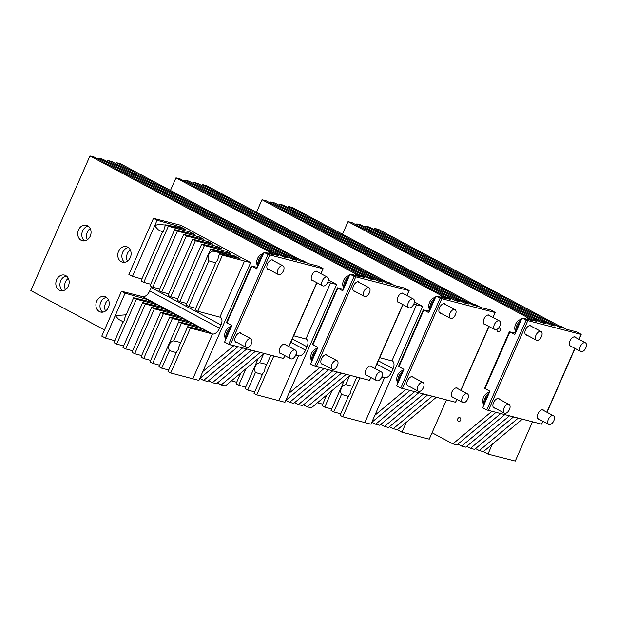 <?xml version="1.0" encoding="UTF-8"?>
<svg xmlns="http://www.w3.org/2000/svg" width="617" height="617" viewBox="0 0 617 617"><rect width="100%" height="100%" fill="white"/><g stroke="black" fill="none" stroke-linecap="round" stroke-linejoin="round"><path stroke-width="0.93" d="M378.406 279.941L381.915 280.696L387.098 283.28L391.301 284.344L387.245 282.1L388.725 282.432L394.579 285.563L404.652 288.124L408.709 290.291L409.156 290.615L406.78 295.489M369.598 277.696L373.108 278.46L378.29 281.036L382.494 282.108L378.445 279.856M360.791 275.452L364.3 276.215L369.483 278.799L373.686 279.863L369.637 277.619M370.979 377.581L369.521 380.357L314.685 366.151L354.089 276.393L350.032 274.226L360.104 276.786L354.243 273.655L360.683 276.555L364.878 277.627L360.829 275.375M354.089 276.393L408.924 290.599M322.953 364.338A5.244 2.938 -61.9 0 1 321.935 364.146A5.244 2.938 -61.9 0 1 321.503 358.786A5.244 2.938 -61.9 0 1 326.871 354.898A5.244 2.938 -61.9 0 1 327.604 355.639M354.968 291.409A5.244 2.938 -61.9 0 1 353.95 291.216A5.244 2.938 -61.9 0 1 353.518 285.856A5.244 2.938 -61.9 0 1 358.886 281.969A5.244 2.938 -61.9 0 1 359.618 282.709M367.331 375.63A5.244 2.938 -61.9 0 1 366.305 375.437A5.244 2.938 -61.9 0 1 365.881 370.077A5.244 2.938 -61.9 0 1 371.249 366.19A5.244 2.938 -61.9 0 1 371.982 366.93M399.346 302.7A5.244 2.938 -61.9 0 1 398.32 302.507A5.244 2.938 -61.9 0 1 397.888 297.147A5.244 2.938 -61.9 0 1 403.263 293.26A5.244 2.938 -61.9 0 1 403.988 294M314.685 366.151L310.629 363.984L317.894 347.433L312.942 344.787L337.808 288.124L342.767 290.777L350.032 274.226M343.561 288.972A8.939 5.005 -61.9 0 1 342.034 288.949L337.808 288.124M354.243 273.655L353.595 275.128M391.247 284.337L387.152 283.296L202.399 184.576L206.494 185.617L391.247 284.337M201.929 185.648L202.399 184.576M303.487 404.806L307.235 406.811L311.33 407.852L350.225 375.445M346.129 374.403L307.235 406.811M382.44 282.092L378.344 281.051L193.591 182.339L197.687 183.38L382.44 282.092M193.121 183.403L193.591 182.339M294.679 402.569L298.427 404.567L302.523 405.608L341.417 373.208M337.322 372.167L298.427 404.567M373.632 279.856L369.537 278.807L184.784 180.095L188.879 181.136L373.632 279.856M184.313 181.159L184.784 180.095M285.872 400.325L289.62 402.33L293.715 403.371L332.609 370.964M328.514 369.922L289.62 402.33M364.824 277.611L360.729 276.57L175.976 177.85L180.071 178.899L364.824 277.611M170.454 190.437L175.976 177.85M323.802 368.719L285.787 400.394M319.706 367.678L288.872 393.368M328.375 280.056L336.666 284.491L284.954 402.299L256.749 394.865L254.042 393.422L262.819 373.432A6.17 5.059 -75.7 0 0 264.346 371.226A6.17 5.059 -75.7 0 0 264.963 368.542L270.801 355.238M254.705 391.911L247.733 390.052L245.026 388.61L258.23 358.531M245.697 387.09L238.717 385.239L236.018 383.789L240.692 373.146M236.681 382.278L231.414 380.874M263.498 354.143L259.718 362.757A6.17 5.059 -75.7 0 0 255.33 366.405A6.17 5.059 -75.7 0 0 255.453 372.467L247.733 390.052M255.453 372.467L262.341 374.511M259.718 362.757L266.775 364.423M273.809 356.001L256.749 394.865M245.952 368.758L238.717 385.239M327.766 282.193L330.527 282.925L305.901 339.026L293.692 335.779M295.751 355.122L298.512 355.855L278.815 400.734M336.666 284.491L330.527 282.925M295.998 354.513L298.512 355.855A7.396 4.142 118.1 0 0 305.562 350.163L307.042 346.8A7.396 4.142 118.1 0 0 306.433 339.234A7.396 4.142 118.1 0 0 305.901 339.026M550.449 323.717L553.958 324.48L559.149 327.064L563.344 328.128L559.295 325.884L560.768 326.216L566.622 329.347L576.694 331.907L580.751 334.075L581.199 334.399L578.823 339.273M541.641 321.48L545.15 322.236L550.341 324.82L554.536 325.892L550.487 323.64M532.833 319.236L536.343 319.999L541.533 322.583L545.729 323.647L541.68 321.403M543.022 421.365L541.564 424.141L486.728 409.935L526.131 320.177L522.075 318.01L532.147 320.57L526.293 317.439L532.726 320.339L536.921 321.403L532.872 319.159M526.131 320.177L580.967 334.383M494.996 408.122A5.244 2.938 -61.9 0 1 493.978 407.922A5.244 2.938 -61.9 0 1 493.546 402.562A5.244 2.938 -61.9 0 1 498.914 398.682A5.244 2.938 -61.9 0 1 499.647 399.423M527.011 335.193A5.244 2.938 -61.9 0 1 525.992 334.992A5.244 2.938 -61.9 0 1 525.561 329.632A5.244 2.938 -61.9 0 1 530.928 325.753A5.244 2.938 -61.9 0 1 531.661 326.493M539.374 419.413A5.244 2.938 -61.9 0 1 538.356 419.221A5.244 2.938 -61.9 0 1 537.924 413.86A5.244 2.938 -61.9 0 1 543.292 409.973A5.244 2.938 -61.9 0 1 544.024 410.714M571.388 346.484A5.244 2.938 -61.9 0 1 570.37 346.291A5.244 2.938 -61.9 0 1 569.938 340.931A5.244 2.938 -61.9 0 1 575.306 337.044A5.244 2.938 -61.9 0 1 576.039 337.784M486.728 409.935L482.679 407.768L489.944 391.217L484.985 388.571L509.858 331.907L514.809 334.553L522.075 318.01M515.604 332.756A8.939 5.005 -61.9 0 1 514.077 332.733L509.858 331.907M526.293 317.439L525.645 318.912M563.29 328.121L559.195 327.072L374.442 228.359L378.537 229.401L563.29 328.121M373.971 229.424L374.442 228.359M475.537 448.59L479.278 450.595L483.381 451.636L522.267 419.228M518.172 418.187L479.278 450.595M483.381 451.636L487.97 454.089L515.28 461.038L532.486 421.827M487.97 454.089L492.312 444.186M554.482 325.876L550.387 324.835L365.634 226.115L369.73 227.164L554.482 325.876M365.164 227.187L365.634 226.115M466.73 446.353L470.47 448.351L474.573 449.392L513.46 416.984M509.364 415.943L470.47 448.351M545.683 323.632L541.579 322.591L356.827 223.878L360.922 224.92L545.683 323.632M356.356 224.943L356.827 223.878M457.922 444.109L461.67 446.114L465.766 447.155L504.652 414.747M500.557 413.706L461.67 446.114M536.875 321.395L532.779 320.354L348.019 221.634L352.114 222.675L536.875 321.395M342.497 234.213L348.019 221.634M459.989 417.732A1.998 1.643 -75.7 0 0 458.392 421.365A1.998 1.643 -75.7 0 0 459.989 417.732M497.009 329.362A1.998 1.643 -75.7 0 0 500.094 330.473A1.998 1.643 -75.7 0 0 498.713 327.812M432.062 432.756L452.863 443.87L456.958 444.911L495.844 412.503M491.749 411.462L452.863 443.87M464.431 301.829L467.933 302.592L473.123 305.168L477.319 306.24L473.27 303.988L474.743 304.32L480.604 307.451L490.669 310.012L494.726 312.179L495.173 312.503L492.798 317.377M455.624 299.584L459.125 300.348L464.316 302.932L468.511 303.996L464.462 301.752M446.816 297.348L450.317 298.104L455.508 300.687L459.711 301.759L455.654 299.507M456.996 399.469L455.547 402.245L400.711 388.039L440.114 298.281L436.057 296.114L446.122 298.682L440.268 295.551L446.7 298.451L450.904 299.515L446.847 297.271M440.114 298.281L494.95 312.487M408.978 386.227A5.244 2.938 -61.9 0 1 407.953 386.034A5.244 2.938 -61.9 0 1 407.521 380.674A5.244 2.938 -61.9 0 1 412.896 376.786A5.244 2.938 -61.9 0 1 413.621 377.527M440.985 313.297A5.244 2.938 -61.9 0 1 439.967 313.104A5.244 2.938 -61.9 0 1 439.535 307.744A5.244 2.938 -61.9 0 1 444.911 303.857A5.244 2.938 -61.9 0 1 445.636 304.597M453.348 397.525A5.244 2.938 -61.9 0 1 452.33 397.325A5.244 2.938 -61.9 0 1 451.899 391.965A5.244 2.938 -61.9 0 1 457.274 388.085A5.244 2.938 -61.9 0 1 457.999 388.818M485.363 324.596A5.244 2.938 -61.9 0 1 484.345 324.395A5.244 2.938 -61.9 0 1 483.913 319.035A5.244 2.938 -61.9 0 1 489.289 315.156A5.244 2.938 -61.9 0 1 490.014 315.889M400.711 388.039L396.654 385.872L403.919 369.328L398.96 366.675L423.833 310.019L428.792 312.665L436.057 296.114M429.579 310.868A8.939 5.005 -61.9 0 1 428.051 310.837L423.833 310.019M440.268 295.551L439.62 297.024M477.273 306.225L473.177 305.184L288.417 206.471L292.512 207.513L477.273 306.225M287.946 207.536L288.417 206.471M389.512 426.702L393.26 428.699L397.356 429.741L436.25 397.34M432.147 396.291L393.26 428.699M468.465 303.988L464.37 302.939L279.609 204.227L283.704 205.268L468.465 303.988M279.146 205.291L279.609 204.227M380.704 424.457L384.453 426.463L388.548 427.504L427.442 395.096M423.339 394.055L384.453 426.463M459.657 301.744L455.562 300.703L270.801 201.983L274.904 203.032L459.657 301.744M270.339 203.055L270.801 201.983M371.897 422.221L375.645 424.218L379.74 425.26L418.634 392.852M414.539 391.81L375.645 424.218M450.85 299.5L446.754 298.458L261.994 199.746L266.097 200.787L450.85 299.5M256.471 212.325L261.994 199.746M409.827 390.615L371.812 422.29M405.731 389.574L374.897 415.264M414.393 301.952L422.691 306.379L370.979 424.188L342.767 416.76L340.067 415.318L348.844 395.32A6.17 5.059 -75.7 0 0 350.363 393.114A6.17 5.059 -75.7 0 0 350.988 390.43L356.827 377.126M340.731 413.799L333.758 411.94L331.051 410.498L344.255 380.419M331.715 408.986L324.743 407.127L322.035 405.685L326.709 395.034M322.706 404.166L317.439 402.77M349.515 376.031L345.736 384.646A6.17 5.059 -75.7 0 0 341.355 388.301A6.17 5.059 -75.7 0 0 341.471 394.363L333.758 411.94M341.471 394.363L348.366 396.407M345.736 384.646L352.793 386.311M359.827 377.889L342.767 416.76M331.977 390.654L324.743 407.127M413.791 304.081L416.544 304.821L391.918 360.914L379.717 357.675M381.776 377.01L384.538 377.751L364.832 422.63M422.691 306.379L416.544 304.821M382.016 376.401L384.538 377.751A7.396 4.142 118.1 0 0 391.587 372.059L393.06 368.688A7.396 4.142 118.1 0 0 392.451 361.122A7.396 4.142 118.1 0 0 391.918 360.914M397.356 429.741L401.945 432.201L429.255 439.15L446.469 399.939M401.945 432.201L406.294 422.298M586.15 343.553A4.936 2.761 -61.9 0 1 585.086 349.222A4.936 2.761 -61.9 0 1 580.79 351.505A4.936 2.761 -61.9 0 1 580.073 350.764A4.936 2.761 -61.9 0 1 581.137 345.088A4.936 2.761 -61.9 0 1 585.433 342.805A4.936 2.761 -61.9 0 1 586.15 343.553M519.853 323.084A8.013 4.489 118.1 0 0 518.072 326.069A8.013 4.489 118.1 0 0 517.139 329.262M541.772 332.255A4.936 2.761 -61.9 0 1 540.708 337.931A4.936 2.761 -61.9 0 1 536.412 340.214A4.936 2.761 -61.9 0 1 535.695 339.466A4.936 2.761 -61.9 0 1 536.759 333.797A4.936 2.761 -61.9 0 1 541.063 331.514A4.936 2.761 -61.9 0 1 541.772 332.255M515.92 332.031A8.63 4.836 -61.9 0 1 521.265 319.861M516.63 330.419A8.63 4.836 -61.9 0 1 520.355 321.927M515.82 332.255A9.247 9.247 0 0 1 515.18 325.344A5.391 3.023 -61.9 0 1 516.899 322.128A9.247 9.247 0 0 1 521.604 319.089M554.135 416.483A4.936 2.761 -61.9 0 1 553.071 422.151A4.936 2.761 -61.9 0 1 548.775 424.434A4.936 2.761 -61.9 0 1 548.058 423.694A4.936 2.761 -61.9 0 1 549.122 418.017A4.936 2.761 -61.9 0 1 553.426 415.735A4.936 2.761 -61.9 0 1 554.135 416.483M509.758 405.184A4.936 2.761 -61.9 0 1 508.701 410.86A4.936 2.761 -61.9 0 1 504.397 413.143A4.936 2.761 -61.9 0 1 503.68 412.395A4.936 2.761 -61.9 0 1 504.745 406.726A4.936 2.761 -61.9 0 1 509.048 404.443A4.936 2.761 -61.9 0 1 509.758 405.184M483.905 404.96A8.63 4.836 -61.9 0 1 489.25 392.782M484.615 403.348A8.63 4.836 -61.9 0 1 488.348 394.857M483.805 405.184A9.247 9.247 0 0 1 483.165 398.273A5.391 3.023 -61.9 0 1 484.885 395.057A9.247 9.247 0 0 1 489.589 392.019M487.839 396.014A8.013 4.489 118.1 0 0 486.065 398.998A8.013 4.489 118.1 0 0 485.124 402.191M315.788 352.23A8.013 4.489 118.1 0 0 314.014 355.215A8.013 4.489 118.1 0 0 313.081 358.408M337.715 361.408A4.936 2.761 -61.9 0 1 336.651 367.076A4.936 2.761 -61.9 0 1 332.355 369.359A4.936 2.761 -61.9 0 1 331.637 368.619A4.936 2.761 -61.9 0 1 332.702 362.943A4.936 2.761 -61.9 0 1 336.998 360.66A4.936 2.761 -61.9 0 1 337.715 361.408M311.863 361.184A8.63 4.836 -61.9 0 1 317.207 349.006M312.572 359.564A8.63 4.836 -61.9 0 1 316.297 351.073M311.762 361.408A9.247 9.247 0 0 1 311.122 354.49A5.391 3.023 -61.9 0 1 312.842 351.281A9.247 9.247 0 0 1 317.547 348.235M382.093 372.699A4.936 2.761 -61.9 0 1 381.028 378.368A4.936 2.761 -61.9 0 1 376.725 380.65A4.936 2.761 -61.9 0 1 376.015 379.91A4.936 2.761 -61.9 0 1 377.08 374.241A4.936 2.761 -61.9 0 1 381.375 371.951A4.936 2.761 -61.9 0 1 382.093 372.699M369.73 288.478A4.936 2.761 -61.9 0 1 368.665 294.147A4.936 2.761 -61.9 0 1 364.362 296.43A4.936 2.761 -61.9 0 1 363.652 295.69A4.936 2.761 -61.9 0 1 364.716 290.013A4.936 2.761 -61.9 0 1 369.012 287.73A4.936 2.761 -61.9 0 1 369.73 288.478M343.877 288.255A8.63 4.836 -61.9 0 1 349.222 276.077M344.587 286.635A8.63 4.836 -61.9 0 1 348.312 278.144M343.777 288.478A9.247 9.247 0 0 1 343.137 281.56A5.391 3.023 -61.9 0 1 344.857 278.352A9.247 9.247 0 0 1 349.561 275.305M347.803 279.3A8.013 4.489 118.1 0 0 346.029 282.285A8.013 4.489 118.1 0 0 345.088 285.478M414.107 299.769A4.936 2.761 -61.9 0 1 413.043 305.438A4.936 2.761 -61.9 0 1 408.739 307.721A4.936 2.761 -61.9 0 1 408.03 306.981A4.936 2.761 -61.9 0 1 409.094 301.312A4.936 2.761 -61.9 0 1 413.39 299.021A4.936 2.761 -61.9 0 1 414.107 299.769M401.814 374.118A8.013 4.489 118.1 0 0 400.04 377.103A8.013 4.489 118.1 0 0 399.099 380.303M423.74 383.296A4.936 2.761 -61.9 0 1 422.676 388.965A4.936 2.761 -61.9 0 1 418.372 391.255A4.936 2.761 -61.9 0 1 417.663 390.507A4.936 2.761 -61.9 0 1 418.719 384.838A4.936 2.761 -61.9 0 1 423.023 382.548A4.936 2.761 -61.9 0 1 423.74 383.296M397.88 383.072A8.63 4.836 -61.9 0 1 403.233 370.894M398.59 381.46A8.63 4.836 -61.9 0 1 402.323 372.961M397.788 383.296A9.247 9.247 0 0 1 397.147 376.378A5.391 3.023 -61.9 0 1 398.86 373.169A9.247 9.247 0 0 1 403.564 370.123M468.11 394.587A4.936 2.761 -61.9 0 1 467.054 400.263A4.936 2.761 -61.9 0 1 462.75 402.546A4.936 2.761 -61.9 0 1 462.04 401.798A4.936 2.761 -61.9 0 1 463.097 396.129A4.936 2.761 -61.9 0 1 467.401 393.847A4.936 2.761 -61.9 0 1 468.11 394.587M455.747 310.366A4.936 2.761 -61.9 0 1 454.69 316.035A4.936 2.761 -61.9 0 1 450.387 318.326A4.936 2.761 -61.9 0 1 449.677 317.578A4.936 2.761 -61.9 0 1 450.734 311.909A4.936 2.761 -61.9 0 1 455.038 309.618A4.936 2.761 -61.9 0 1 455.747 310.366M429.895 310.143A8.63 4.836 -61.9 0 1 435.24 297.965M430.604 308.531A8.63 4.836 -61.9 0 1 434.337 300.032M429.802 310.366A9.247 9.247 0 0 1 429.162 303.448A5.391 3.023 -61.9 0 1 430.874 300.24A9.247 9.247 0 0 1 435.579 297.193M433.828 301.189A8.013 4.489 118.1 0 0 432.054 304.173A8.013 4.489 118.1 0 0 431.113 307.374M500.125 321.658A4.936 2.761 -61.9 0 1 499.068 327.334A4.936 2.761 -61.9 0 1 494.765 329.617A4.936 2.761 -61.9 0 1 494.055 328.869A4.936 2.761 -61.9 0 1 495.112 323.2A4.936 2.761 -61.9 0 1 499.415 320.917A4.936 2.761 -61.9 0 1 500.125 321.658M292.381 258.045L295.89 258.808L301.081 261.392L305.276 262.456L301.227 260.212L302.7 260.544L308.554 263.667L318.627 266.236L322.683 268.403L323.131 268.719L320.755 273.601M283.573 255.808L287.082 256.564L292.273 259.148L296.469 260.212L292.419 257.968M274.773 253.564L278.275 254.327L283.465 256.903L287.661 257.975L283.612 255.723M284.954 355.693L283.504 358.469L228.668 344.263L268.063 254.497L264.007 252.33L274.079 254.898L268.225 251.767L274.658 254.667L278.853 255.731L274.804 253.487M268.063 254.497L322.899 268.711M236.928 342.45A5.244 2.938 -61.9 0 1 235.91 342.25A5.244 2.938 -61.9 0 1 235.478 336.89A5.244 2.938 -61.9 0 1 240.846 333.01A5.244 2.938 -61.9 0 1 241.579 333.743M268.943 269.521A5.244 2.938 -61.9 0 1 267.925 269.32A5.244 2.938 -61.9 0 1 267.493 263.96A5.244 2.938 -61.9 0 1 272.861 260.081A5.244 2.938 -61.9 0 1 273.593 260.814M281.306 353.742A5.244 2.938 -61.9 0 1 280.288 353.549A5.244 2.938 -61.9 0 1 279.856 348.181A5.244 2.938 -61.9 0 1 285.224 344.301A5.244 2.938 -61.9 0 1 285.956 345.042M313.32 280.812A5.244 2.938 -61.9 0 1 312.302 280.619A5.244 2.938 -61.9 0 1 311.87 275.251A5.244 2.938 -61.9 0 1 317.238 271.372A5.244 2.938 -61.9 0 1 317.971 272.112M228.668 344.263L224.611 342.096L231.876 325.545L226.917 322.892L251.79 266.236L256.749 268.881L264.007 252.33M257.536 267.084A8.939 5.005 -61.9 0 1 256.009 267.053L251.79 266.236M268.225 251.767L267.577 253.24M305.222 262.441L301.127 261.4L116.374 162.687L120.469 163.729L305.222 262.441M115.903 163.752L116.374 162.687M217.469 382.918L221.21 384.923L225.313 385.964L264.199 353.556M260.104 352.515L221.21 384.923M296.422 260.204L292.319 259.163L107.566 160.443L111.662 161.484L296.422 260.204M107.096 161.515L107.566 160.443M208.662 380.674L212.41 382.679L216.505 383.72L255.392 351.312M251.296 350.271L212.41 382.679M287.615 257.96L283.512 256.919L98.759 158.207L102.854 159.248L287.615 257.96M98.288 159.271L98.759 158.207M130.287 249.916A8.013 6.579 -75.7 0 0 127.426 261.153M68.333 278.383A8.013 6.579 -75.7 0 0 65.471 289.62M108.391 299.793A8.013 6.579 -75.7 0 0 105.53 311.03M90.221 228.514A8.013 6.579 -75.7 0 0 87.367 239.751M199.854 378.437L203.602 380.434L207.698 381.483L246.584 349.075M242.489 348.034L203.602 380.434M278.807 255.723L274.712 254.674L89.951 155.962L94.046 157.003L278.807 255.723M104.497 329.948L30.85 290.599L89.951 155.962M121.248 261.708A8.013 6.579 -75.7 0 0 122.475 262.186A8.013 6.579 -75.7 0 0 130.596 256.803A8.013 6.579 -75.7 0 0 127.65 247.124A8.013 6.579 -75.7 0 0 126.431 246.646A8.013 6.579 -75.7 0 0 118.302 252.029A8.013 6.579 -75.7 0 0 121.248 261.708M128.375 247.579A8.013 6.579 -75.7 0 0 122.174 253.834A8.013 6.579 -75.7 0 0 124.626 262.294M66.42 276.046A8.013 6.579 -75.7 0 0 60.219 282.301A8.013 6.579 -75.7 0 0 62.672 290.761M65.703 275.591A8.013 6.579 -75.7 0 0 64.477 275.113A8.013 6.579 -75.7 0 0 56.348 280.496A8.013 6.579 -75.7 0 0 59.294 290.175A8.013 6.579 -75.7 0 0 60.52 290.653A8.013 6.579 -75.7 0 0 68.649 285.27A8.013 6.579 -75.7 0 0 65.703 275.591M106.479 297.448A8.013 6.579 -75.7 0 0 100.278 303.711A8.013 6.579 -75.7 0 0 102.738 312.163M105.762 296.993A8.013 6.579 -75.7 0 0 104.535 296.522A8.013 6.579 -75.7 0 0 96.414 301.898A8.013 6.579 -75.7 0 0 99.36 311.577A8.013 6.579 -75.7 0 0 100.579 312.055A8.013 6.579 -75.7 0 0 108.708 306.672A8.013 6.579 -75.7 0 0 105.762 296.993M81.189 240.306A8.013 6.579 -75.7 0 0 82.416 240.777A8.013 6.579 -75.7 0 0 90.537 235.401A8.013 6.579 -75.7 0 0 87.591 225.714A8.013 6.579 -75.7 0 0 86.365 225.244A8.013 6.579 -75.7 0 0 78.243 230.619A8.013 6.579 -75.7 0 0 81.189 240.306M88.308 226.177A8.013 6.579 -75.7 0 0 82.107 232.432A8.013 6.579 -75.7 0 0 84.568 240.892M237.776 346.831L199.769 378.506M233.681 345.79L202.854 371.48M143.738 282.378L168.364 226.277L165.657 224.835L164.269 227.997A6.17 5.059 104.3 0 1 162.124 232.887L141.031 280.928L143.738 282.378L150.71 284.229M178.807 228.012A6.17 5.059 104.3 0 1 180.434 227.573L180.704 226.948L157.096 220.254L154.636 225.868C156.849 224.642 159.024 224.249 161.145 224.688L165.564 225.051M162.788 232.146L158.168 229.701L154.636 225.868L132.47 276.354L128.868 274.426L153.494 218.333L157.096 220.254M167.593 225.298L180.434 227.573M153.494 218.333L180.804 225.282L250.649 262.603L198.936 380.411L170.724 372.976L168.017 371.534L176.794 351.536A6.17 5.059 -75.7 0 0 178.321 349.33A6.17 5.059 -75.7 0 0 178.945 346.646L187.722 326.655L190.422 328.097L170.724 372.976M168.688 370.015L161.708 368.164L159.009 366.714L178.706 321.835L181.413 323.285L173.693 340.862A6.17 5.059 -75.7 0 0 169.305 344.517A6.17 5.059 -75.7 0 0 169.428 350.579L161.708 368.164M159.672 365.202L152.7 363.344L149.993 361.901L169.698 317.022L189.959 321.927L185.455 319.521L184.93 320.709M150.656 360.382L143.684 358.531L140.984 357.089L160.682 312.21L180.943 317.107L176.439 314.701L175.914 315.896M141.648 355.569L134.676 353.718L131.969 352.268L151.666 307.389L171.935 312.295L167.423 309.888L166.906 311.076M132.632 350.757L125.66 348.898L122.96 347.456L142.658 302.577L162.919 307.482L158.415 305.076L157.89 306.263M123.624 345.936L116.652 344.085L113.944 342.643L122.721 322.645A6.17 5.059 -75.7 0 0 124.248 320.439A6.17 5.059 -75.7 0 0 124.865 317.755L133.642 297.764L136.349 299.206L116.652 344.085M151.574 286.558A7.396 4.142 118.1 0 1 151.173 287.591L149.692 290.954A7.396 4.142 -61.9 0 1 142.643 296.646L121.48 291.263L101.774 336.142L105.384 338.062L114.785 340.731M105.384 338.062L115.232 315.626L118.765 319.459L123.385 321.904M169.428 350.579L176.323 352.623M208.831 260.821L188.802 306.448L186.095 305.006L210.721 248.906L213.428 250.355L213.096 251.104A6.17 5.059 -75.7 0 0 208.708 254.759A6.17 5.059 -75.7 0 0 208.831 260.821L215.719 262.865M213.096 251.104L235.378 256.479A6.17 5.059 -75.7 0 0 232.887 256.903M173.693 340.862L180.75 342.528M121.48 291.263L125.081 293.183L115.232 315.626L126.161 314.809M197.81 311.269L195.111 309.827L216.197 261.778A6.17 5.059 -75.7 0 0 217.724 259.572A6.17 5.059 -75.7 0 0 218.341 256.888L219.737 253.726L222.436 255.168L197.81 311.269L219.876 317.138L244.502 261.037L222.436 255.168M165.657 224.835L185.925 229.732L180.704 226.948M133.642 297.764L153.911 302.662L148.689 299.877L125.081 293.183M148.088 301.258L148.689 299.877L142.643 296.646M219.737 253.726L239.998 258.631L235.378 256.479M187.722 326.655L207.983 331.56L203.479 329.146L202.954 330.342M213.428 250.355L235.493 256.217M188.802 306.448L195.774 308.307M181.413 323.285L203.479 329.146L194.463 324.334L193.939 325.521M141.871 279.023L132.47 276.354M168.364 226.277L190.429 232.146L189.905 233.334M136.349 299.206L158.415 305.076L153.911 302.662M174.673 229.647L177.372 231.09L152.746 287.19L150.047 285.748L174.673 229.647L194.933 234.553L190.429 232.146M142.658 302.577L145.357 304.019L125.66 348.898M177.372 231.09L199.438 236.959L198.921 238.147M152.746 287.19L159.726 289.041M145.357 304.019L167.423 309.888L162.919 307.482M183.681 234.46L186.388 235.91L161.762 292.003L159.055 290.561L183.681 234.46L203.949 239.365L199.438 236.959M151.666 307.389L154.373 308.839L134.676 353.718M186.388 235.91L208.453 241.771L207.929 242.967M161.762 292.003L168.734 293.862M154.373 308.839L176.439 314.701L171.935 312.295M192.697 239.28L195.396 240.723L170.77 296.823L168.071 295.373L192.697 239.28L212.958 244.178L208.453 241.771M160.682 312.21L163.389 313.652L143.684 358.531M195.396 240.723L217.462 246.592L216.945 247.779M170.77 296.823L177.75 298.674M163.389 313.652L185.455 319.521L180.943 317.107M201.705 244.093L204.412 245.535L179.786 301.636L177.079 300.194L201.705 244.093L221.973 248.998L217.462 246.592M169.698 317.022L172.398 318.465L152.7 363.344M204.412 245.535L226.478 251.404L225.953 252.592M179.786 301.636L186.758 303.495M172.398 318.465L194.463 324.334L189.959 321.927M210.721 248.906L230.982 253.811L226.478 251.404M178.706 321.835L198.967 326.74M190.422 328.097L212.487 333.967L192.789 378.846M250.649 262.603L244.502 261.037M207.983 331.56L212.487 333.967A7.396 4.142 118.1 0 0 219.544 328.275L221.017 324.912A7.396 4.142 118.1 0 0 220.408 317.339A7.396 4.142 118.1 0 0 219.876 317.138M229.771 330.334A8.013 4.489 118.1 0 0 227.997 333.319A8.013 4.489 118.1 0 0 227.056 336.52M251.69 339.512A4.936 2.761 -61.9 0 1 250.633 345.181A4.936 2.761 -61.9 0 1 246.33 347.471A4.936 2.761 -61.9 0 1 245.612 346.723A4.936 2.761 -61.9 0 1 246.677 341.054A4.936 2.761 -61.9 0 1 250.98 338.772A4.936 2.761 -61.9 0 1 251.69 339.512M225.837 339.288A8.63 4.836 -61.9 0 1 231.182 327.11M226.547 337.676A8.63 4.836 -61.9 0 1 230.28 329.177M225.737 339.512A9.247 9.247 0 0 1 225.097 332.602A5.391 3.023 -61.9 0 1 226.817 329.385A9.247 9.247 0 0 1 231.522 326.347M296.067 350.803A4.936 2.761 -61.9 0 1 295.011 356.479A4.936 2.761 -61.9 0 1 290.707 358.762A4.936 2.761 -61.9 0 1 289.99 358.014A4.936 2.761 -61.9 0 1 291.054 352.346A4.936 2.761 -61.9 0 1 295.358 350.063A4.936 2.761 -61.9 0 1 296.067 350.803M283.704 266.583A4.936 2.761 -61.9 0 1 282.648 272.251A4.936 2.761 -61.9 0 1 278.344 274.542A4.936 2.761 -61.9 0 1 277.627 273.794A4.936 2.761 -61.9 0 1 278.691 268.125A4.936 2.761 -61.9 0 1 282.995 265.842A4.936 2.761 -61.9 0 1 283.704 266.583M257.852 266.359A8.63 4.836 -61.9 0 1 263.197 254.181M258.562 264.747A8.63 4.836 -61.9 0 1 262.294 256.248M257.752 266.583A9.247 9.247 0 0 1 257.112 259.672A5.391 3.023 -61.9 0 1 258.832 256.456A9.247 9.247 0 0 1 263.536 253.417M261.785 257.405A8.013 4.489 118.1 0 0 260.004 260.389A8.013 4.489 118.1 0 0 259.071 263.59M328.082 277.874A4.936 2.761 -61.9 0 1 327.018 283.55A4.936 2.761 -61.9 0 1 322.722 285.833A4.936 2.761 -61.9 0 1 322.005 285.085A4.936 2.761 -61.9 0 1 323.069 279.416A4.936 2.761 -61.9 0 1 327.372 277.133A4.936 2.761 -61.9 0 1 328.082 277.874M402.801 304.551L374.766 368.418M370.786 377.481L369.521 380.357M316.274 366.807L355.67 277.048M343.276 289.612L342.034 288.949M292.311 338.934L307.042 346.8M290.831 342.296L305.562 350.163M574.843 348.335L546.809 412.202M542.829 421.264L541.564 424.141M488.317 410.59L527.72 320.832M515.326 333.396L514.077 332.733M488.826 326.439L460.783 390.306M456.811 399.369L455.547 402.245M402.292 388.695L441.695 298.937M429.301 311.508L428.051 310.837M378.329 360.822L393.06 368.688M376.856 364.184L391.587 372.059M316.776 282.655L288.741 346.53M284.761 355.585L283.504 358.469M230.249 344.918L269.652 255.153M257.258 267.724L256.009 267.053M151.173 287.591L221.017 324.912M149.692 290.954L219.544 328.275M409.156 290.615L406.965 295.589M402.994 304.651L374.951 368.519M312.495 344.463L337.368 287.807M581.199 334.399L579.016 339.373M575.036 348.435L547.001 412.303M484.538 388.247L509.411 331.584M495.173 312.503L492.991 317.485M489.011 326.54L460.976 390.414M398.513 366.351L423.385 309.695M580.79 351.505L569.638 345.551M585.433 342.805L574.288 336.851M536.412 340.214L525.26 334.26M541.063 331.514L529.91 325.552M548.775 424.434L537.623 418.48M553.426 415.735L542.274 409.781M504.397 413.143L493.245 407.189M509.048 404.443L497.896 398.482M332.355 369.359L321.202 363.405M336.998 360.66L325.853 354.706M376.725 380.65L365.58 374.696M381.375 371.951L370.231 365.997M364.362 296.43L353.217 290.476M369.012 287.73L357.868 281.776M408.739 307.721L397.595 301.767M413.39 299.021L402.245 293.067M418.372 391.255L407.228 385.293M423.023 382.548L411.878 376.594M462.75 402.546L451.605 396.584M467.401 393.847L456.248 387.885M450.387 318.326L439.242 312.364M455.038 309.618L443.885 303.664M494.765 329.617L483.612 323.655M499.415 320.917L488.263 314.955M323.131 268.719L320.948 273.701M316.968 282.763L288.933 346.631M226.47 322.575L251.343 265.912M246.33 347.471L235.177 341.51M250.98 338.772L239.828 332.81M290.707 358.762L279.555 352.808M295.358 350.063L284.206 344.101M278.344 274.542L267.192 268.58M282.995 265.842L271.842 259.88M322.722 285.833L311.57 279.879M327.372 277.133L316.22 271.172"/></g></svg>
